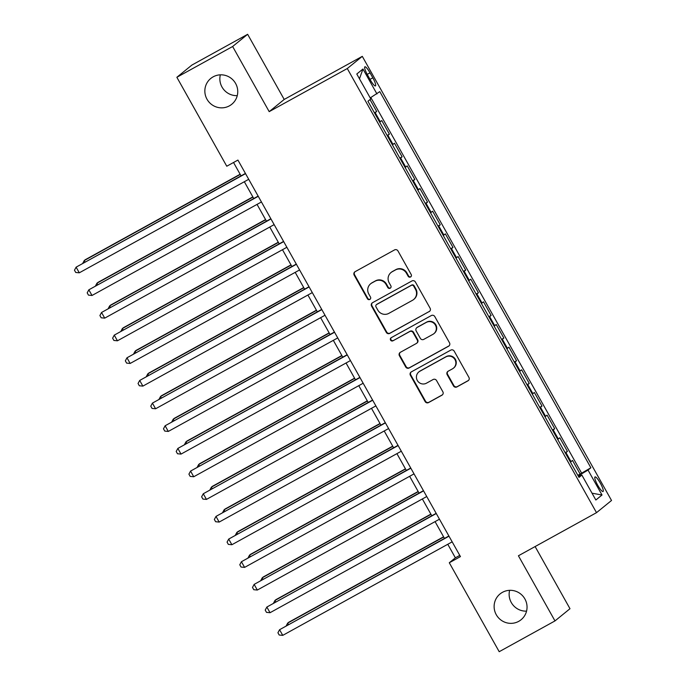 <?xml version="1.0" encoding="UTF-8"?>
<svg xmlns="http://www.w3.org/2000/svg" width="686" height="686" viewBox="0 0 686 686"><rect width="100%" height="100%" fill="white"/><g stroke="black" fill="none" stroke-linecap="round" stroke-linejoin="round"><path stroke-width="1.03" d="M410.562 276.973A1.784 1.749 -129.1 0 0 411.223 274.572L397.966 250.939A2.555 2.504 -129.1 0 0 394.527 249.927L355.099 271.682A2.555 2.504 -129.1 0 0 354.165 275.112L367.422 298.744A1.784 1.749 -129.1 0 0 370.08 299.285A1.784 1.749 -129.1 0 0 370.491 297.055L368.776 293.994A8.163 8 -129.1 0 1 371.786 283.009L375.07 281.2A8.163 8 -129.1 0 1 386.072 284.45L387.787 287.503A1.784 1.749 -129.1 0 0 390.454 288.043A1.784 1.749 -129.1 0 0 390.857 285.813L389.142 282.752A8.163 8 -129.1 0 1 392.152 271.767L395.436 269.958A8.163 8 -129.1 0 1 406.438 273.208L408.161 276.261A1.784 1.749 -129.1 0 0 410.562 276.973M390.994 272.548L391.406 272.222A8.163 8 -129.1 0 1 392.564 271.442L395.848 269.624A8.163 8 -129.1 0 1 406.849 272.874L408.564 275.935A1.784 1.749 -129.1 0 0 411.008 276.621M354.954 271.776A2.555 2.504 -129.1 0 0 354.568 274.786L367.825 298.419A1.784 1.749 -129.1 0 0 370.269 299.105M370.629 283.79L371.04 283.464A8.163 8 -129.1 0 1 372.189 282.683L375.474 280.866A8.163 8 -129.1 0 1 386.484 284.115L388.199 287.177A1.784 1.749 -129.1 0 0 390.643 287.863M502.426 592.344A16.636 16.301 -129.1 0 0 497.041 615.968A16.636 16.301 -129.1 0 0 521.051 619.767A16.636 16.301 -129.1 0 0 502.426 592.344M509.621 590.354A16.636 16.301 -129.1 0 0 526.514 611.14M213.14 76.849A16.636 16.301 -129.1 0 0 207.764 100.465A16.636 16.301 -129.1 0 0 231.774 104.263A16.636 16.301 -129.1 0 0 213.14 76.849M220.335 74.86A16.636 16.301 -129.1 0 0 237.227 95.646M600.336 483.167A8.318 1.646 61.1 0 0 595.019 476.933A8.318 1.646 61.1 0 0 597.738 485.276A8.318 1.646 61.1 0 0 603.063 491.502A8.318 1.646 61.1 0 0 600.336 483.167M453.48 385.909A2.555 2.504 -129.1 0 0 456.919 386.921L467.981 380.816A2.555 2.504 -129.1 0 0 468.915 377.386L454.192 351.138A2.555 2.504 -129.1 0 0 450.753 350.126L411.334 371.881A2.555 2.504 -129.1 0 0 410.391 375.311L425.114 401.559A2.555 2.504 -129.1 0 0 428.553 402.579L441.913 395.205A2.555 2.504 -129.1 0 0 442.856 391.766L436.553 380.533A2.555 2.504 -129.1 0 0 433.115 379.521L426.495 383.174A6.826 6.689 -129.1 0 1 418.846 371.932A6.826 6.689 -129.1 0 1 419.815 371.28L445.763 356.952A6.826 6.689 -129.1 0 1 453.412 368.202A6.826 6.689 -129.1 0 1 452.443 368.854L448.121 371.237A2.555 2.504 -129.1 0 0 447.178 374.676L453.48 385.909L453.883 385.575A2.555 2.504 -129.1 0 0 457.322 386.595L468.384 380.49A2.555 2.504 -129.1 0 0 468.529 380.396M518.419 555.771L554.983 620.916L499.202 651.7L449.296 562.76L460.452 556.603L237.922 160.07L226.766 166.226L176.859 77.286L232.631 46.502L269.195 111.646L347.288 68.54L596.511 512.665L518.419 555.771M429.162 311.65A2.555 2.504 -129.1 0 0 430.105 308.211L415.373 281.972A2.555 2.504 -129.1 0 0 411.934 280.951L372.515 302.706A2.555 2.504 -129.1 0 0 371.572 306.145L386.304 332.384A2.555 2.504 -129.1 0 0 389.742 333.405L429.565 311.315A2.555 2.504 -129.1 0 0 429.719 311.23M434.778 316.555L449.51 342.803A2.555 2.504 -129.1 0 1 448.567 346.233L409.148 367.988A2.555 2.504 -129.1 0 1 405.709 366.976L399.406 355.742A2.555 2.504 -129.1 0 1 400.35 352.312L416.333 343.489A2.555 2.504 -129.1 0 0 417.277 340.05L413.092 332.599A2.555 2.504 -129.1 0 0 409.662 331.587L393.018 340.77A1.784 1.749 -129.1 0 1 391.011 337.829A1.784 1.749 -129.1 0 1 391.269 337.658L431.348 315.534A2.555 2.504 -129.1 0 1 434.778 316.555M577.852 475.304L580.142 474.043L572.51 460.443L571.026 461.652L565.941 452.589L565.341 453.017M565.135 452.649L567.425 451.379L559.793 437.788L558.31 438.989L553.225 429.925L552.624 430.354M552.419 429.985L554.708 428.724L547.076 415.124L545.593 416.333L540.508 407.27L539.908 407.698M539.702 407.33L541.991 406.061L534.36 392.469L532.885 393.67L527.791 384.606L527.191 385.035M526.985 384.666L529.275 383.405L521.643 369.805L520.168 371.015L515.083 361.951L514.474 362.38M514.268 362.011L516.558 360.742L508.926 347.15L507.451 348.351L502.366 339.287L501.766 339.716M501.552 339.347L503.841 338.087L496.218 324.487L494.735 325.696L489.65 316.632L489.049 317.061M488.844 316.692L491.125 315.423L483.501 301.831L482.018 303.032L476.933 293.968L476.333 294.397M476.127 294.028L478.416 292.768L470.785 279.168L469.301 280.377L464.216 271.313L463.616 271.742M463.41 271.373L465.7 270.104L458.068 256.513L456.584 257.713L451.499 248.649L450.899 249.078M450.693 248.709L452.983 247.449L445.351 233.849L443.868 235.058L438.783 225.994L438.183 226.423M437.977 226.054L440.266 224.785L432.634 211.194L431.151 212.394L426.066 203.33L425.466 203.759M425.26 203.39L427.55 202.13L419.918 188.53L418.443 189.739L413.349 180.675L412.749 181.104M412.543 180.735L414.833 179.466L407.201 165.875L405.726 167.075L400.633 158.012L400.032 158.44M399.827 158.072L402.116 156.811L394.484 143.211L393.009 144.42L387.924 135.356L387.316 135.785M387.11 135.416L389.399 134.147L381.776 120.556L379.692 122.185M367.499 74.885L370.294 79.868A8.061 1.595 61.1 0 0 375.448 85.904A8.061 1.595 61.1 0 0 372.815 77.818L370.011 72.836A8.061 1.595 61.1 0 0 364.858 66.799A8.061 1.595 61.1 0 0 367.499 74.885M347.288 68.54L362.294 56.346L611.526 500.471L596.511 512.665M580.142 474.043L590.869 467.766L379.787 91.624L370.208 97.918M590.869 467.766L588.031 470.073L602.016 495L595.851 500.008L581.865 475.081L579.018 477.396L367.936 101.245L370.783 98.938L356.789 74.011L362.963 69.003L376.948 93.931M374.393 112.753L376.683 111.492L374.607 113.121M389.399 134.147L387.924 135.356M402.116 156.811L400.633 158.012M414.833 179.466L413.349 180.675M427.55 202.13L426.066 203.33M440.266 224.785L438.783 225.994M452.983 247.449L451.499 248.649M465.7 270.104L464.216 271.313M478.416 292.768L476.933 293.968M491.125 315.423L489.65 316.632M503.841 338.087L502.366 339.287M516.558 360.742L515.083 361.951M529.275 383.405L527.791 384.606M541.991 406.061L540.508 407.27M554.708 428.724L553.225 429.925M567.425 451.379L565.941 452.589M581.496 472.937L370.834 97.541M376.683 111.492L369.994 99.573M269.195 111.646L284.201 99.444L247.646 34.3L232.631 46.502M247.646 34.3L191.866 65.084L176.859 77.286M554.983 620.916L569.989 608.714L535.114 546.553M284.201 99.444L362.294 56.346M447.778 544.281L455.375 557.812L449.296 562.76M233.532 162.488L241.035 175.865M244.327 181.73L253.751 198.52M257.044 204.394L266.468 221.184M269.761 227.049L279.185 243.839M282.478 249.713L291.902 266.502M295.194 272.368L304.618 289.158M307.911 295.031L317.335 311.821M320.619 317.687L330.043 334.476M333.336 340.35L342.76 357.14M346.053 363.005L355.477 379.795M358.769 385.661L368.193 402.459M371.486 408.324L380.91 425.114M384.203 430.98L393.627 447.778M396.92 453.643L406.344 470.433M409.636 476.298L419.06 493.097M422.353 498.962L431.777 515.752M435.07 521.617L444.494 538.416M459.766 555.394L455.375 557.812M392.409 144.849L393.009 144.42M405.126 167.504L405.726 167.075M417.834 190.168L418.443 189.739M430.551 212.823L431.151 212.394M443.267 235.487L443.868 235.058M455.984 258.142L456.584 257.713M468.701 280.806L469.301 280.377M481.418 303.461L482.018 303.032M494.134 326.124L494.735 325.696M506.851 348.78L507.451 348.351M519.568 371.443L520.168 371.015M532.285 394.098L532.885 393.67M544.993 416.762L545.593 416.333M557.709 439.417L558.31 438.989M581.865 475.081L578.624 476.684M570.426 462.081L571.026 461.652M578.187 475.904L588.031 470.073M359.473 78.787L362.963 69.003M602.016 495L592.027 493.2M372.361 302.8A2.555 2.504 -129.1 0 0 371.975 305.81L386.707 332.058A2.555 2.504 -129.1 0 0 390.145 333.07L429.565 311.315M413.684 286.105A1.784 1.749 -129.1 0 0 411.274 285.393L376.674 304.49A1.784 1.749 -129.1 0 0 376.014 306.899L377.823 310.123A8.163 8 -129.1 0 0 388.825 313.373L412.475 300.314A8.163 8 -129.1 0 0 415.493 289.329L413.684 286.105L414.087 285.779A1.784 1.749 -129.1 0 0 411.677 285.067L411.274 285.393M376.417 304.661L376.82 304.335A1.784 1.749 -129.1 0 1 377.077 304.164L411.677 285.067M413.632 299.533L414.035 299.207A8.163 8 -129.1 0 0 415.896 289.003L415.493 289.329M414.087 285.779L415.896 289.003M400.195 352.398A2.555 2.504 -129.1 0 0 399.809 355.408L406.112 366.641A2.555 2.504 -129.1 0 0 409.551 367.662L448.978 345.898A2.555 2.504 -129.1 0 0 449.124 345.813M416.694 343.24L417.105 342.914A2.555 2.504 -129.1 0 0 417.68 339.724L413.504 332.273A2.555 2.504 -129.1 0 0 410.065 331.252L393.018 340.77M391.226 337.684A1.784 1.749 -129.1 0 0 393.421 340.445M432.926 334.331A6.826 6.689 -129.1 0 0 435.13 324.641A6.826 6.689 -129.1 0 0 426.246 322.429L417.105 327.479A2.555 2.504 -129.1 0 0 416.162 330.909L420.346 338.361A2.555 2.504 -129.1 0 0 423.785 339.373L432.926 334.331M433.895 333.679L434.298 333.345A6.826 6.689 -129.1 0 0 426.649 322.103L426.246 322.429M416.745 327.719L417.148 327.394A2.555 2.504 -129.1 0 1 417.508 327.145L426.649 322.103M447.967 371.332A2.555 2.504 -129.1 0 0 447.581 374.342L453.883 385.575M453.412 368.202L453.815 367.876A6.826 6.689 -129.1 0 0 446.174 356.626L445.763 356.952M418.846 371.932L419.249 371.598A6.826 6.689 -129.1 0 1 420.218 370.946L446.174 356.626M411.18 371.975A2.555 2.504 -129.1 0 0 410.794 374.985L425.526 401.233A2.555 2.504 -129.1 0 0 428.964 402.245L442.324 394.87A2.555 2.504 -129.1 0 0 442.47 394.784M240.126 174.253L85.244 259.737L84.232 260.56L85.021 261.975M240.246 174.45L84.232 260.56L82.817 263.192M245.425 173.438L76.12 267.154L245.537 173.644M79.293 272.814L75.743 272.471L74.474 270.207L76.12 267.154L79.293 272.814L248.718 179.303M252.842 196.908L97.961 282.392L96.949 283.215L97.738 284.63M252.963 197.114L96.949 283.215L95.534 285.848M265.559 219.563L110.678 305.056L109.666 305.879L110.455 307.294M265.671 219.769L109.666 305.879L108.251 308.511M278.276 242.227L123.394 327.711L122.382 328.534L123.171 329.949M278.387 242.432L122.382 328.534L120.959 331.166M290.993 264.882L136.111 350.375L135.099 351.198L135.888 352.613M291.104 265.088L135.099 351.198L133.676 353.83M258.142 196.102L88.837 289.809L258.253 196.299M92.01 295.477L88.46 295.126L87.191 292.862L88.837 289.809L92.01 295.477L261.435 201.967M270.859 218.757L101.545 312.473L270.97 218.963M104.726 318.132L101.176 317.79L99.907 315.526L101.545 312.473L104.726 318.132L274.151 224.622M283.575 241.421L114.262 335.128L283.687 241.618M117.443 340.796L113.893 340.445L112.624 338.181L114.262 335.128L117.443 340.796L286.868 247.286M296.292 264.076L126.979 357.792L296.403 264.281M130.16 363.451L126.61 363.108L125.341 360.845L126.979 357.792L130.16 363.451L299.585 269.941M303.709 287.545L148.828 373.03L147.807 373.853L148.605 375.268M303.821 287.751L147.807 373.853L146.392 376.485M309.009 286.739L139.695 380.447L309.12 286.937M142.877 386.115L139.327 385.764L138.058 383.5L139.695 380.447L142.877 386.115L312.302 292.605M316.426 310.201L161.544 395.693L160.524 396.517L161.321 397.923M316.538 310.406L160.524 396.517L159.109 399.149M321.725 309.395L152.412 403.111L321.837 309.6M155.593 408.77L152.043 408.427L150.766 406.163L152.412 403.111L155.593 408.77L325.01 315.26M329.143 332.864L174.253 418.349L173.241 419.172L174.038 420.587M329.254 333.062L173.241 419.172L171.826 421.804M334.434 332.058L165.129 425.766L334.554 332.256M168.31 431.434L164.76 431.082L163.482 428.819L165.129 425.766L168.31 431.434L337.726 337.924M341.86 355.52L186.969 441.012L185.957 441.835L186.755 443.242M341.971 355.725L185.957 441.835L184.543 444.468M347.15 354.713L177.846 448.43L347.27 354.919M181.027 454.089L177.477 453.746L176.199 451.482L177.846 448.43L181.027 454.089L350.443 360.579M354.576 378.183L199.686 463.667L198.674 464.491L199.463 465.905M354.688 378.38L198.674 464.491L197.259 467.123M359.867 377.377L190.562 471.085L359.979 377.574M193.735 476.753L190.185 476.401L188.916 474.137L190.562 471.085L193.735 476.753L363.16 383.242M367.284 400.838L212.403 486.323L211.391 487.154L212.18 488.561M367.404 401.044L211.391 487.154L209.976 489.787M372.584 400.032L203.279 493.748L372.695 400.238M206.452 499.408L202.902 499.065L201.633 496.801L203.279 493.748L206.452 499.408L375.877 405.898M380.001 423.502L225.119 508.986L224.108 509.809L224.897 511.224M380.121 423.699L224.108 509.809L222.693 512.442M385.3 422.696L215.996 516.404L385.412 422.893M219.168 522.072L215.618 521.72L214.349 519.456L215.996 516.404L219.168 522.072L388.593 428.561M392.718 446.157L237.836 531.641L236.824 532.473L237.613 533.88M392.829 446.363L236.824 532.473L235.401 535.106M398.017 445.351L228.704 539.067L398.129 445.557M231.885 544.727L228.335 544.384L227.066 542.12L228.704 539.067L231.885 544.727L401.31 451.217M405.435 468.821L250.553 554.305L249.541 555.128L250.33 556.543M405.546 469.018L249.541 555.128L248.118 557.761M410.734 468.015L241.421 561.723L410.845 468.212M244.602 567.391L241.052 567.039L239.783 564.775L241.421 561.723L244.602 567.391L414.027 473.88M418.151 491.476L263.27 576.96L262.249 577.792L263.047 579.198M418.263 491.682L262.249 577.792L260.834 580.425M423.451 490.67L254.137 584.386L423.562 490.876M257.319 590.046L253.769 589.703L252.499 587.439L254.137 584.386L257.319 590.046L426.743 496.535M430.868 514.14L275.986 599.624L274.966 600.447L275.763 601.862M430.98 514.337L274.966 600.447L273.551 603.08M436.167 513.334L266.854 607.041L436.279 513.531M270.035 612.709L266.485 612.358L265.216 610.094L266.854 607.041L270.035 612.709L439.46 519.199M443.585 536.795L288.703 622.279L287.683 623.111L288.48 624.517M443.696 537.001L287.683 623.111L286.268 625.743M448.876 535.989L279.571 629.705L448.996 536.195M282.752 635.365L279.202 635.022L277.924 632.758L279.571 629.705L282.752 635.365L452.168 541.854M380.293 121.756L375.208 112.693M367.224 74.38L370.011 72.836M370.011 79.362L372.815 77.818"/></g></svg>
